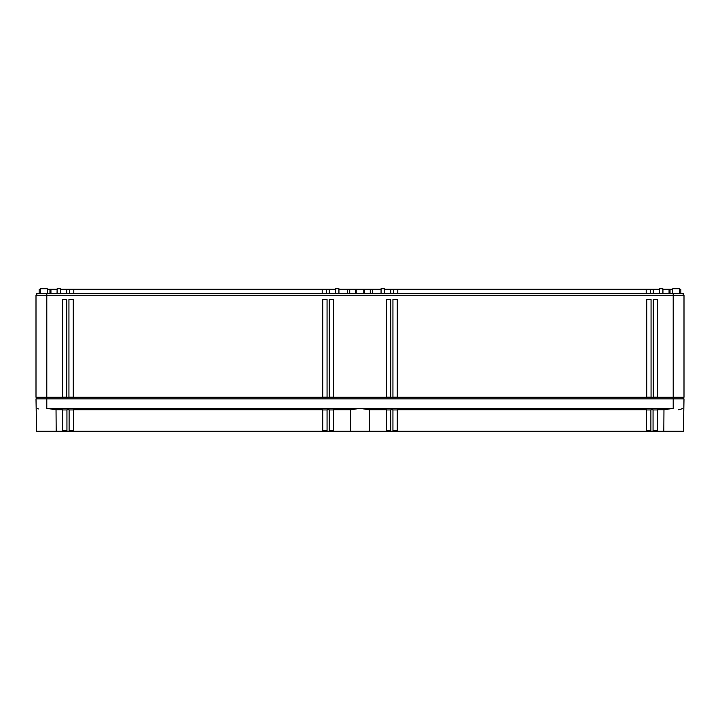 <?xml version="1.0" encoding="UTF-8"?>
<svg xmlns="http://www.w3.org/2000/svg" width="720" height="720" viewBox="0 0 720 720"><rect width="100%" height="100%" fill="white"/><g stroke="black" fill="none" stroke-linecap="round" stroke-linejoin="round"><path stroke-width="1.08" d="M663.966 409.788L663.822 431.28L657.378 431.28L657.378 409.788L663.966 409.788L673.2 408.339L46.8 408.339L56.034 409.788L56.178 431.28L36.567 431.28L36 398.88L46.8 398.88L46.8 397.26L36 397.26L36 295.2L46.8 295.2L46.8 293.58L683.19 293.58L683.19 295.2M673.2 293.58L673.2 295.2L46.8 295.2L46.8 397.26L673.2 397.26L673.2 295.2L684 295.2L684 397.26L673.2 397.26L673.2 398.88L46.8 398.88L46.8 408.339M322.74 299.52L327.06 299.52L327.06 397.107L322.74 397.107L322.74 299.52M329.22 299.52L333.54 299.52L333.54 397.107L329.22 397.107L329.22 299.52M62.46 299.52L62.46 397.107L66.78 397.107L66.78 299.52L62.46 299.52M73.26 397.107L73.26 299.52L68.94 299.52L68.94 397.107L73.26 397.107M397.26 397.107L392.94 397.107L392.94 299.52L397.26 299.52L397.26 397.107M653.22 299.52L657.54 299.52L657.54 397.107L653.22 397.107L653.22 299.52M646.74 397.107L651.06 397.107L651.06 299.52L646.74 299.52L646.74 397.107M390.78 397.107L386.46 397.107L386.46 299.52L390.78 299.52L390.78 397.107M36.81 295.2L36.81 293.58L46.8 293.58M683.19 398.88L683.19 397.26M36.81 398.88L36.81 397.26M673.2 408.339L673.2 398.88L684 398.88L683.433 431.28L663.822 431.28M679.68 293.58L679.68 288.72L672.768 288.72L672.768 293.58M40.32 293.58L40.32 288.72L47.232 288.72L47.232 293.58M659.592 293.58L659.592 288.72L662.877 288.72L662.877 293.58M680.832 289.26L680.832 293.58L680.832 289.26L679.68 289.26M672.768 289.26L672.66 293.58M662.877 289.26L670.032 289.26L670.032 293.58L670.032 289.26L672.66 289.26M659.592 289.26L653.22 289.26L653.22 293.58M390.78 293.58L390.78 289.26L393.408 289.26L393.408 293.58L393.408 289.26L650.592 289.26L650.592 293.58L650.592 289.26L653.22 289.26M390.78 289.26L384.3 289.26M381.06 289.26L372.609 289.26L372.609 293.58M370.269 293.58L370.269 289.26L372.609 289.26M370.269 289.26L349.731 289.26L349.731 293.58M338.94 289.26L349.731 289.26M322.2 293.58L322.2 289.26L326.592 289.26L326.592 293.58L326.592 289.26L335.7 289.26M322.2 289.26L60.408 289.26M69.408 293.58L69.408 289.26L69.408 293.58M57.069 293.58L57.123 289.26M57.069 289.26L47.232 289.26M49.968 293.58L49.968 289.26L49.968 293.58M39.168 289.26L39.168 293.58L39.168 289.26L40.32 289.26M57.123 293.58L57.123 288.72L60.408 288.72L60.408 293.58M335.7 293.58L335.7 288.72L338.94 288.72L338.94 293.58M381.06 293.58L381.06 288.72L384.3 288.72L384.3 293.58M37.476 408.69L38.403 408.942M56.034 409.788L62.622 409.788L62.622 431.28L56.178 431.28M66.942 409.941L62.622 409.941M66.942 431.28L66.942 409.788L69.102 409.788L69.102 431.28L62.622 431.28M73.422 409.941L69.102 409.941M322.74 409.788L73.422 409.788L73.422 431.28L322.74 431.28L322.74 409.788M322.74 409.941L327.06 409.941M329.22 409.788L327.06 409.788L327.06 431.28L329.22 431.28L329.22 409.788M329.22 409.941L333.54 409.941M333.54 409.788L350.766 409.788L350.622 431.28L333.54 431.28L333.54 409.788M369.234 409.788L369.378 431.28L386.46 431.28L386.46 409.788L369.234 409.788L360 408.339L350.766 409.788M386.46 409.941L390.78 409.941M392.94 409.788L390.78 409.788L390.78 431.28L392.94 431.28L392.94 409.788M392.94 409.941L397.26 409.941M646.578 431.28L646.578 409.788L397.26 409.788L397.26 431.28L651.006 431.28M650.898 409.941L646.578 409.941M650.898 409.788L653.058 409.788L653.058 431.28L650.898 431.28L650.898 409.788M657.378 409.941L653.058 409.941M682.524 408.69L678.429 409.788M66.942 430.74L62.622 430.74M73.422 430.74L69.102 430.74M322.74 430.74L327.06 430.74M329.22 430.74L333.54 430.74M369.378 431.28L350.622 431.28M386.46 430.74L390.78 430.74M392.94 430.74L397.26 430.74M650.898 430.74L646.578 430.74M657.378 430.74L653.058 430.74M397.26 431.28L392.832 431.28M327.168 431.28L322.74 431.28M73.422 431.28L68.994 431.28M333.54 431.28L329.22 431.28M390.78 431.28L386.46 431.28M653.058 431.28L657.378 431.28M669.06 289.26L669.06 293.58M662.931 289.26L662.931 293.58M646.2 289.26L646.2 293.58M397.8 289.26L397.8 293.58M364.509 289.26L364.509 293.58M363.798 293.58L363.798 289.26M356.202 289.26L356.202 293.58M355.491 293.58L355.491 289.26M347.391 293.58L347.391 289.26M329.22 289.26L329.22 293.58M73.8 293.58L73.8 289.26M66.78 293.58L66.78 289.26M50.94 293.58L50.94 289.26M47.34 293.58L47.34 289.26M64.413 430.74L64.413 431.28M331.749 430.74L331.749 431.28M388.251 430.74L388.251 431.28M655.587 430.74L655.587 431.28"/></g></svg>
